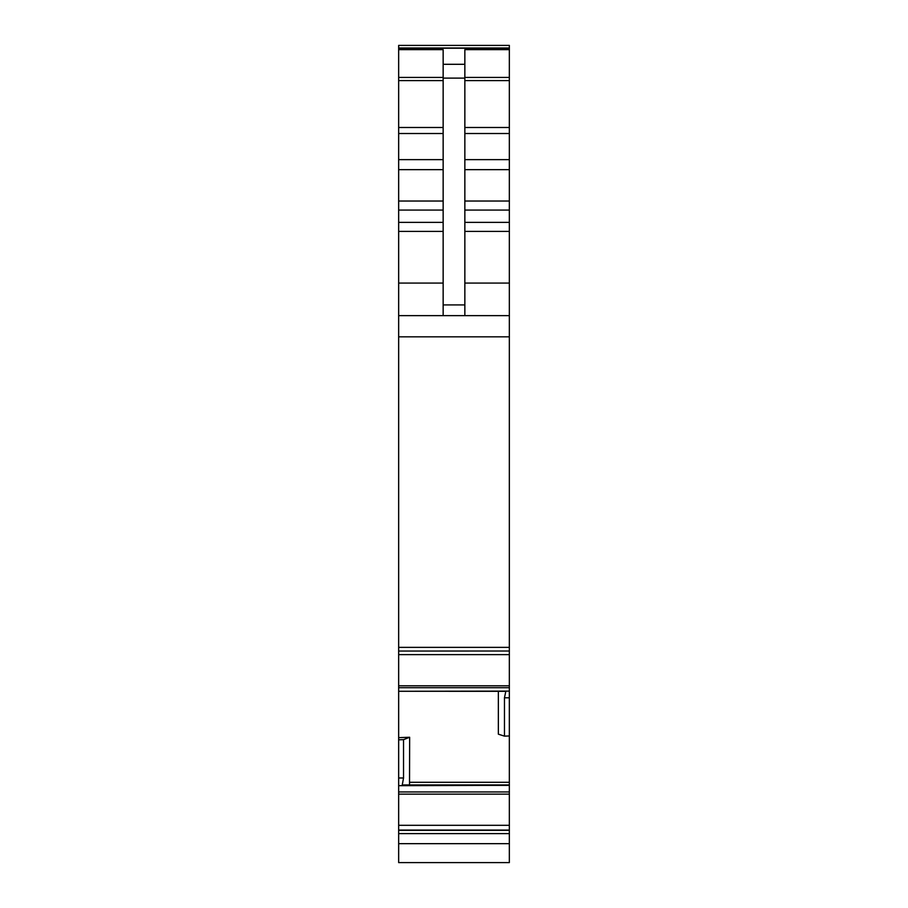 <?xml version="1.0" encoding="UTF-8"?>
<svg xmlns="http://www.w3.org/2000/svg" width="908" height="908" viewBox="0 0 908 908"><rect width="100%" height="100%" fill="white"/><g stroke="black" fill="none" stroke-linecap="round" stroke-linejoin="round"><path stroke-width="1.36" d="M398.657 862.6L509.343 862.6L509.343 833.623L398.657 833.623L398.657 862.6M505.608 691.306L398.657 691.294L398.657 833.623M398.657 830.355L509.343 830.355L509.343 833.623M509.343 830.355L509.343 735.968L504.462 736.138L504.462 697.798L505.87 691.113L398.657 691.283L398.657 687.697L509.343 687.697L509.343 697.798L504.462 697.798M398.657 737.648L409.644 737.262L403.538 739.645L403.538 777.986L402.131 785.681L509.343 785.284M403.436 784.921L509.343 784.921L402.414 785.284M409.644 737.262L409.519 784.921M504.462 736.138L498.356 734.175L498.356 691.306M509.343 735.968L509.343 697.798M398.657 336.823L509.343 336.823L509.343 315.632L398.657 315.632L398.657 687.697M398.657 654.623L509.343 654.623L509.343 687.697M509.343 654.623L509.343 647.359L398.657 647.359M398.657 651.047L509.343 651.025L398.657 651.047M509.343 336.823L509.343 647.359M509.343 315.632L509.343 45.4L398.657 45.4L398.657 48.237L509.343 48.237M398.657 48.237L398.657 49.634L443.149 49.634L443.149 64.298L464.851 64.298L464.851 49.634L509.343 49.634M403.538 739.645L398.657 739.816M398.657 49.634L398.657 77.43L443.149 77.43M398.657 315.632L398.657 222.369L443.149 222.369M464.851 315.632L464.851 64.298M443.149 315.632L443.149 78.111L464.851 78.111M443.149 64.298L443.149 78.111M398.657 77.43L398.657 222.369M398.657 843.657L509.343 843.657M398.657 830.048L509.343 830.048M398.657 825.315L509.343 825.315M398.657 794.148L509.343 794.148M398.657 791.946L509.343 791.946M402.323 785.375L509.343 785.375M398.657 785.681L402.131 785.681M409.644 782.287L509.343 782.287M509.343 691.113L505.87 691.113M398.657 685.79L509.343 685.79M464.851 283.069L509.343 283.069M464.851 231.415L509.343 231.415M464.851 222.369L509.343 222.369M464.851 210.066L509.343 210.066M464.851 201.031L509.343 201.031M464.851 169.66L509.343 169.66M464.851 159.638L509.343 159.638M464.851 133.51L509.343 133.51M464.851 127.495L509.343 127.495M464.851 80.596L509.343 80.596M464.851 77.43L509.343 77.43M398.657 777.986L403.538 777.986M398.657 691.294L505.586 691.294M398.657 283.069L443.149 283.069M443.149 304.918L464.851 304.918M398.657 231.415L443.149 231.415M398.657 210.066L443.149 210.066M398.657 201.031L443.149 201.031M398.657 169.66L443.149 169.66M398.657 159.638L443.149 159.638M398.657 133.51L443.149 133.51M398.657 127.495L443.149 127.495M398.657 80.596L443.149 80.596M398.657 47.999L509.343 47.999"/></g></svg>
